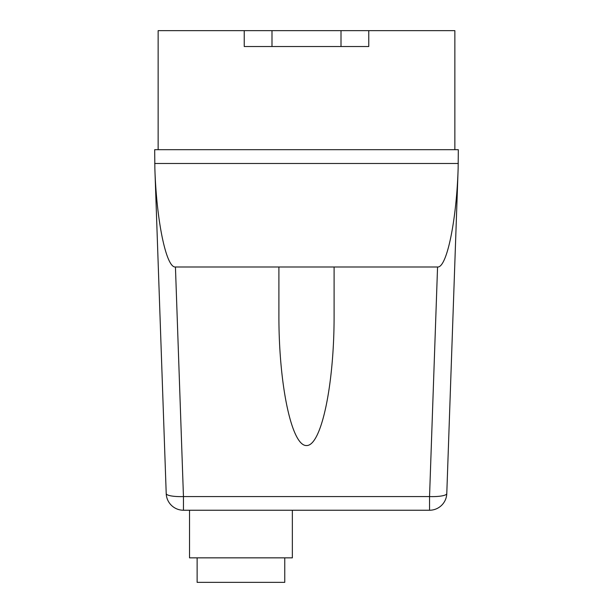 <?xml version="1.0" encoding="UTF-8"?>
<svg xmlns="http://www.w3.org/2000/svg" width="613" height="613" viewBox="0 0 613 613"><rect width="100%" height="100%" fill="white"/><g stroke="black" fill="none" stroke-linecap="round" stroke-linejoin="round"><path stroke-width="0.92" d="M284.761 557.853L284.761 582.35L197.125 582.35L197.125 557.853M292.355 510.238L292.355 557.853L189.532 557.853L189.532 510.238M334.1 266.992L334.1 315.695C334.215 385.179 321.266 446.065 306.5 445.551C291.734 446.065 278.785 385.179 278.9 315.695L278.9 266.992L437.559 266.992L429.544 496.576L429.544 510.238A17.248 17.248 0 0 0 446.785 493.588A17.248 3.586 -178 0 1 429.544 496.576L183.456 496.576A17.248 3.586 178 0 1 166.215 493.588A17.248 17.248 0 0 0 183.456 510.238L429.544 510.238M446.785 493.588L458.141 168.429C456.486 221.239 446.708 268.088 437.559 266.992M183.456 510.238L183.456 496.576L175.441 266.992C166.292 268.088 156.514 221.239 154.859 168.429L166.215 493.588M458.141 168.429L458.309 149.687L154.691 149.687L154.859 168.429M175.441 266.992L278.9 266.992M154.691 163.487L458.309 163.487M244.235 30.65L244.235 46.519L368.765 46.519L368.765 30.65L158.139 30.65L158.139 149.687M368.765 30.65L454.861 30.65L454.861 149.687M341.004 30.65L341.004 46.519M271.996 30.65L271.996 46.519"/></g></svg>
